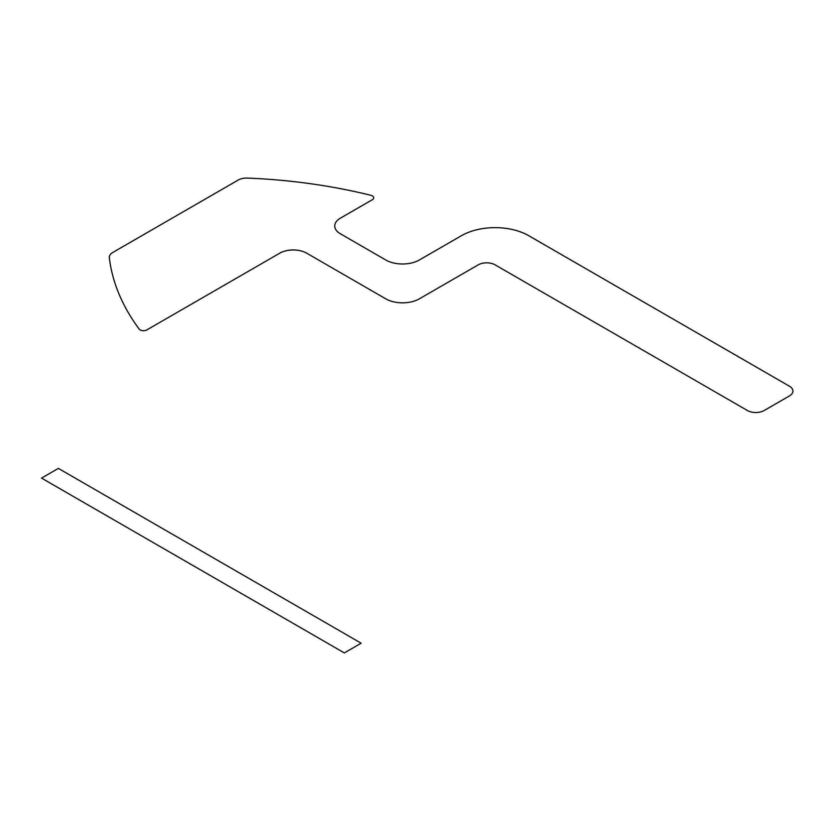 <?xml version="1.0" encoding="UTF-8"?>
<svg xmlns="http://www.w3.org/2000/svg" width="831" height="831" viewBox="0 0 831 831"><rect width="100%" height="100%" fill="white"/><g stroke="black" fill="none" stroke-linecap="round" stroke-linejoin="round"><path stroke-width="1.25" d="M58.367 468.393L41.55 478.105L344.335 652.917L361.153 643.204L58.367 468.393M139.141 329.034A380.619 219.748 180 0 1 109.328 257.787A11.894 6.866 180 0 1 112.787 252.458L238.165 180.078A11.894 6.866 180 0 1 247.399 178.083A380.619 219.748 180 0 1 370.792 195.285A4.757 2.742 180 0 1 372.278 199.762L340.326 218.21A19.03 10.99 0 0 0 340.326 233.75L385.74 259.968A23.787 13.732 0 0 0 419.385 259.968L461.434 235.692A47.575 27.465 180 0 1 528.724 235.692L789.45 386.218A11.894 6.866 180 0 1 789.45 395.93L764.219 410.504A11.894 6.866 180 0 1 747.401 410.504L495.079 264.829A11.894 6.866 0 0 0 478.261 264.829L419.385 298.817A23.787 13.732 180 0 1 385.74 298.817L306.681 253.175A19.03 10.99 0 0 0 279.767 253.175L146.879 329.897A4.757 2.742 180 0 1 139.141 329.034"/></g></svg>
